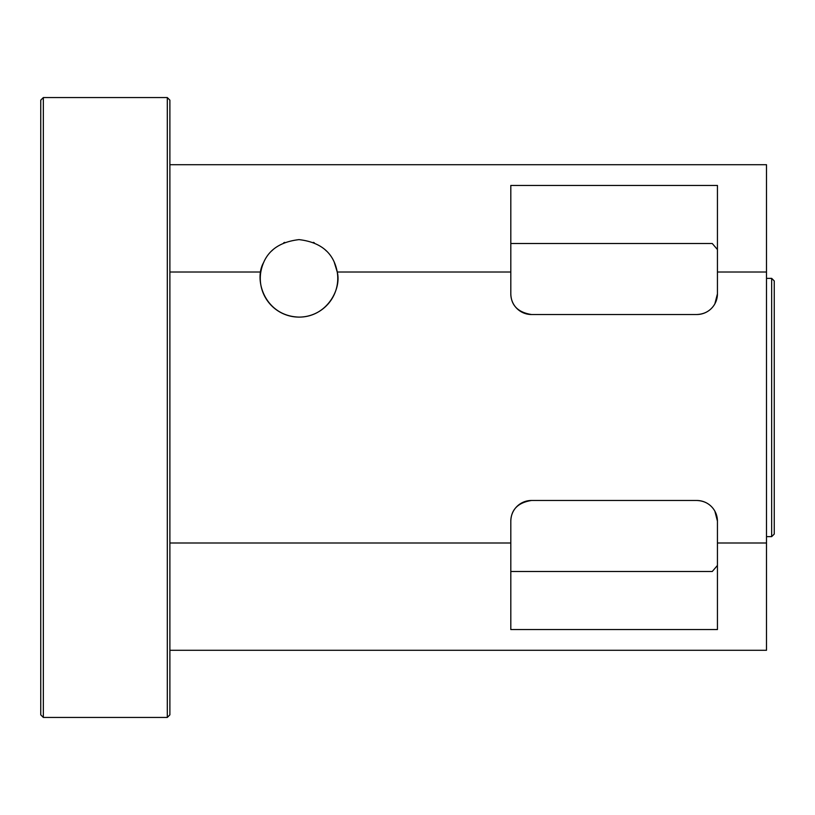 <?xml version="1.0" encoding="UTF-8"?>
<svg xmlns="http://www.w3.org/2000/svg" width="815" height="815" viewBox="0 0 815 815"><rect width="100%" height="100%" fill="white"/><g stroke="black" fill="none" stroke-linecap="round" stroke-linejoin="round"><path stroke-width="1.22" d="M167.309 97.566L167.309 717.434L169.887 714.847L169.887 100.153L167.309 97.566L43.338 97.566L43.338 717.434L167.309 717.434M43.338 97.566L40.75 100.153L40.75 714.847L43.338 717.434M774.25 407.5L774.25 280.941L771.662 278.363L771.662 536.637L774.25 534.059L774.25 407.5M337.237 272.016C341.75 288.795 327.07 317.167 299.024 317.106C327.07 317.167 341.75 288.795 337.237 272.016A38.743 38.743 0 0 1 299.024 317.106A38.743 38.743 0 0 1 260.81 272.006C264.345 252.986 277.09 242.187 299.024 239.62C320.957 242.187 333.702 252.986 337.237 272.006L334.272 262.298L337.237 272.016L510.811 272.006L510.811 293.858A20.66 20.66 0 0 0 531.472 314.519L696.764 314.519A20.66 20.66 0 0 0 717.434 293.858L714.867 303.812M714.867 511.188L717.434 521.142A20.66 20.66 0 0 0 696.764 500.481L531.472 500.481A20.66 20.66 0 0 0 510.811 521.142L510.811 542.994L169.887 542.994M717.434 293.858L717.434 272.006L766.497 272.006L766.497 542.994L717.434 542.994L717.434 629.557L510.811 629.557L510.811 542.994M717.434 542.994L717.434 521.142M510.811 272.006L510.811 185.443L717.434 185.443L717.434 272.006M510.811 571.498L712.259 571.498L717.434 565.447M717.434 249.553L712.259 243.502L510.811 243.502M299.024 317.106C264.844 316.149 253.282 279.504 263.775 262.298C253.282 279.504 264.844 316.149 299.024 317.106M271.589 251.01L273.269 249.421L271.589 251.01M283.752 242.758L284.68 242.381L283.752 242.758M313.378 242.381L314.295 242.758L313.378 242.381M324.778 249.421L326.458 251.01L324.778 249.421M169.887 272.006L260.81 272.006M169.887 164.722L766.497 164.722L766.497 272.006M766.497 542.994L766.497 650.278L169.887 650.278M712.259 307.53C708.388 311.921 703.223 314.254 696.764 314.519C703.223 314.254 708.388 311.921 712.259 307.53M531.472 314.519C518.075 312.389 511.188 305.503 510.811 293.858C511.188 305.503 518.075 312.389 531.472 314.519M531.472 500.481C518.075 502.611 511.188 509.497 510.811 521.142C511.188 509.497 518.075 502.611 531.472 500.481M696.764 500.481C703.223 500.746 708.388 503.079 712.259 507.47M766.497 536.637L771.662 536.637M766.497 278.363L771.662 278.363"/></g></svg>
